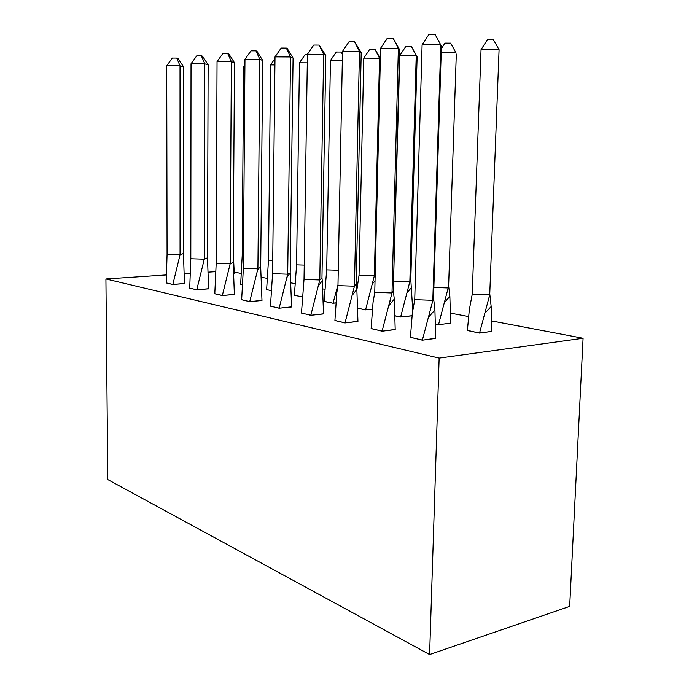 <?xml version="1.0" encoding="UTF-8"?>
<svg xmlns="http://www.w3.org/2000/svg" width="689" height="689" viewBox="0 0 689 689"><rect width="100%" height="100%" fill="white"/><g stroke="black" fill="none" stroke-linecap="round" stroke-linejoin="round"><path stroke-width="1.03" d="M234.312 272.129L240.582 273.318M261.734 277.322L266.652 278.261M291.301 282.938L294.522 283.541M323.115 288.967L324.364 289.199M390.017 301.653L390.887 301.816M412.771 305.968L413.503 306.105M450.761 313.168L468.425 316.518M491.894 320.971L583.083 338.265L569.674 606.389L429.609 654.55L107.794 479.587L105.917 278.967L165.894 274.971M105.917 278.967L439.143 358.099L583.083 338.265M215.209 271.69L208.724 272.121M189.527 273.395L184.747 273.714M166.23 282.878L172.689 284.488L184.445 283.463M240.65 284.264L241.701 284.643M189.708 288.105L196.623 289.828L208.586 288.725M266.617 289.544L270.682 290.551M214.787 293.686L222.202 295.538L234.372 294.349M294.367 295.185L301.868 296.907M241.641 299.663L249.607 301.653L261.984 300.378M323.718 301.36L332.951 303.238L335.603 302.996M270.458 306.08L279.045 308.216L291.628 306.838M358.108 308.362L365.532 309.878L372.198 309.215M301.463 312.987L310.739 315.286L323.52 313.796M395.331 315.95L400.61 317.026L412.005 315.812M334.914 320.437L344.974 322.926L357.944 321.307M435.749 324.183L438.505 324.743L450.649 323.115M371.121 328.489L382.05 331.202L395.21 329.428M467.383 330.367L479.561 333.106L491.808 331.331M410.429 337.24L422.357 340.185L435.672 338.256M439.143 358.099L429.609 654.55M183.463 253.518L183.507 66.721L180.018 65.851L180.053 254.818L167.065 254.413L166.238 282.938L172.853 284.411L180.053 254.818L183.463 253.518L184.437 283.635M172.853 284.479L184.437 283.575M166.721 65.765L172.345 58.065L176.763 58.091L180.018 65.851L166.721 65.765L167.065 254.413M176.763 58.091L177.943 58.41L183.507 66.721M233.252 252.872L234.294 273.774M207.51 257.781L208.13 64.775L204.814 63.862L204.271 259.176L190.81 258.745L189.716 288.174L196.778 289.75L204.271 259.176L207.51 257.781L208.578 288.915M196.778 289.819L208.578 288.837M191.025 63.776L196.778 55.818L201.36 55.843L204.814 63.862L191.025 63.776L190.81 258.745M201.36 55.843L202.488 56.179L208.13 64.775M233.192 262.337L234.467 62.699L231.366 61.726L230.16 263.835L216.182 263.379L214.796 293.764L222.349 295.443L230.16 263.835L233.192 262.337L234.363 294.548M222.349 295.521L234.363 294.47M217.044 61.64L222.935 53.406L227.697 53.432L231.366 61.726L217.044 61.64L216.182 263.379M227.697 53.432L228.748 53.794L234.467 62.699M249.745 301.636L261.975 300.499L260.692 267.211L262.716 60.477L259.874 59.435L257.901 268.822L243.372 268.348L241.65 299.749L249.745 301.558L257.901 268.822L258.918 268.236L257.712 269.7M260.692 267.211L258.918 268.236M244.965 59.349L251.003 50.831L255.955 50.848L259.874 59.435L244.965 59.349L243.372 268.348M255.955 50.848L256.919 51.236L262.716 60.477M290.207 272.439L293.083 58.083L290.543 56.972L287.692 274.188L272.577 273.679L270.458 306.174L279.166 308.112L287.692 274.188L290.258 272.844L287.003 277.322M279.166 308.207L291.619 306.967L290.258 272.844M275.014 56.886L281.19 48.049L286.348 48.066L290.543 56.972L275.014 56.886L272.577 273.679M286.348 48.066L287.218 48.48L293.083 58.083M321.961 278.072L325.819 55.508L323.641 54.31L319.782 279.958L304.021 279.424L301.463 313.082L310.851 315.174L319.782 279.958L321.961 278.072L322.288 280.699L318.49 285.737M310.851 315.278L323.52 313.926L322.288 280.699M307.432 54.233L313.762 45.052L319.145 45.069L323.641 54.31L307.432 54.233L304.021 279.424M319.145 45.069L325.819 55.508M240.65 284.436L242.201 255.774L243.613 66.867L244.922 65.007M243.467 255.808L242.201 255.774M240.65 284.333L241.71 284.548M244.914 66.876L243.613 66.867M266.617 289.724L268.486 260.158L270.579 64.904L274.989 58.591M272.723 260.296L268.486 260.158M266.626 289.621L270.682 290.448M274.92 64.938L270.579 64.904M294.367 295.374L296.589 264.852L299.457 62.811L305.149 54.56L307.423 54.577M304.237 265.093L296.589 264.852M294.367 295.271L301.877 296.795M307.294 62.854L299.457 62.811M324.08 301.429L326.698 269.881L330.444 60.563L336.266 52.019L341.288 52.045L342.467 53.423M337.998 284.703L333.045 303.143L335.612 302.902M338.273 270.252L326.698 269.881M324.08 301.317L333.037 303.229M342.33 60.632L330.444 60.563M342.45 54.397L341.288 52.045M356.902 289.742L359.038 275.281L363.801 58.143L369.752 49.281L374.98 49.298L380.354 58.384M375.178 274.73L374.351 275.789L365.601 309.774L372.206 309.12M380.345 58.884L379.536 58.229L374.351 275.789L359.038 275.281M358.108 308.241L365.601 309.869M374.98 49.298L379.536 58.229L363.801 58.143M356.213 284.152L361.217 52.717L359.469 51.434L354.447 286.193L337.972 285.625L336.826 292.661L334.914 320.54L345.06 322.805L354.447 286.193L356.213 284.152L356.859 289.406L352.432 295.03M345.06 322.917L357.935 321.436L356.859 289.406M342.511 51.356L348.996 41.805L354.628 41.822L359.469 51.434L342.511 51.356L337.972 285.625M354.628 41.822L361.217 52.717M410.799 279.717L409.843 281.629L416.225 55.611L417.121 56.791L410.799 279.717L412.763 310.55M393.497 283.024L399.792 55.525L405.873 46.327L411.333 46.344L417.121 56.791M393.867 281.095L409.843 281.629L400.662 316.914L412.022 315.708M395.331 315.82L400.662 317.018M411.333 46.344L416.225 55.611L399.792 55.525M393.29 290.724L399.611 49.694L398.371 48.308L391.998 292.954L374.756 292.343L373.033 302.574L371.121 328.61L382.119 331.064L391.998 292.954L393.29 290.724L394.289 299.112L389.104 305.339M382.119 331.194L395.202 329.575L394.289 299.112M380.604 48.23L387.252 38.283L393.152 38.3L398.371 48.308L380.604 48.23L374.756 292.343M393.152 38.3L399.611 49.694M448.634 285.875L456.299 54.043L448.634 285.875L449.865 296.382L450.64 323.356M433.872 287.459L448.177 287.95L438.54 324.622L450.64 323.236M435.749 324.054L438.531 324.743M441.322 48.73L444.965 43.123L450.675 43.149L455.946 52.777L441.201 52.709M433.545 297.863L441.399 46.404L440.771 44.906L432.813 300.301L414.735 299.646L412.306 313.598L410.42 337.377L422.391 340.047L433.545 297.863L434.923 309.947L428.877 316.794M422.391 340.185L435.663 338.402L434.923 309.947M422.099 44.828L428.92 34.45L435.112 34.467L440.771 44.906L422.099 44.828L414.735 299.646M489.758 293.764L491.162 306.536L491.8 331.598M467.375 330.625L469.33 309.697L472.241 294.177L481.043 49.625L487.399 39.652L493.393 39.678L499.077 49.703L489.724 294.789L479.561 332.976L491.808 331.461M489.724 294.789L472.241 294.177M467.383 330.496L479.561 333.106M499.077 49.703L481.043 49.625M372.551 283.696L375.031 280.845M407.328 292.455L411.703 287.227M444.818 302.101L449.865 296.382M485.357 312.737L491.162 306.536"/></g></svg>
